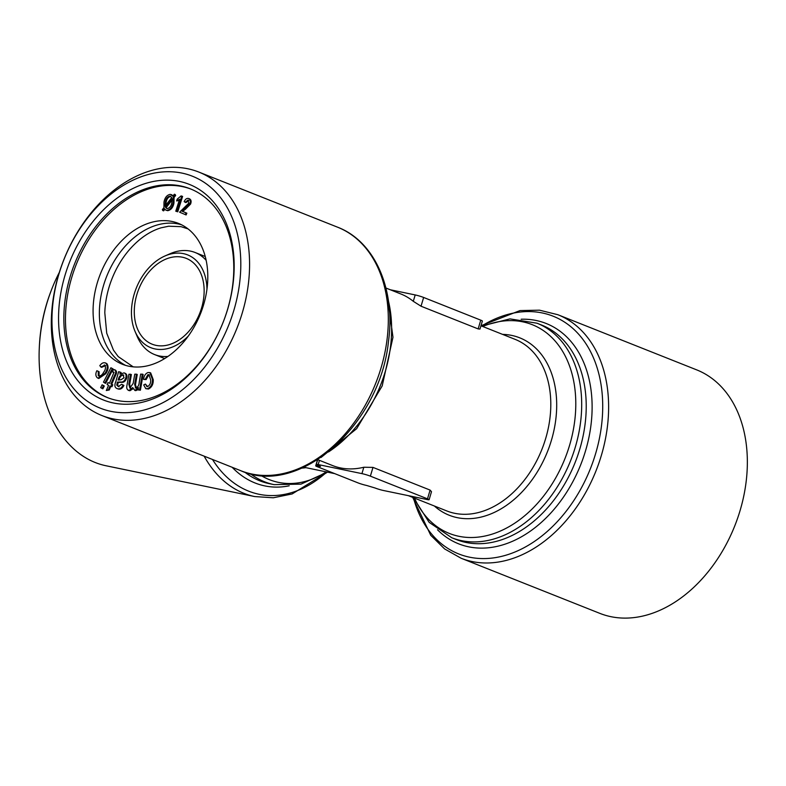 <?xml version="1.0" encoding="UTF-8"?>
<svg xmlns="http://www.w3.org/2000/svg" width="786" height="786" viewBox="0 0 786 786"><rect width="100%" height="100%" fill="white"/><g stroke="black" fill="none" stroke-linecap="round" stroke-linejoin="round"><path stroke-width="1.18" d="M129.965 390.721L129.15 390.396C127.018 389.984 126.31 388.225 127.008 385.13L128.894 374.274L130.564 374.244L128.835 384.207L129.906 388.078L133.168 383.372L134.76 374.185L136.44 374.156L134.652 384.433L135.762 387.989C137.864 387.193 139.024 385.297 139.23 382.301L140.655 374.097L143.14 374.401L140.389 390.21L138.081 389.915L138.464 387.695L135.005 390.318L135.821 390.642L134.917 390.485L132.687 387.586L129.15 390.396L128.206 390.239L129.022 390.563L129.965 390.721L132.903 388.815M181.88 173.077A124.787 88.661 111.7 0 1 204.36 367.475A124.787 88.661 111.7 0 1 52.858 336.084A124.787 88.661 111.7 0 1 181.88 173.077M227.714 309.065A116.053 82.461 111.7 0 1 77.087 379.736A116.053 82.461 111.7 0 1 134.288 187.834A116.053 82.461 111.7 0 1 227.714 309.065M175.651 195.459L174.06 197.502L173.981 202.876C173.146 207.396 171.053 210 167.703 210.687L165.905 210.167L164.323 208.604L162.81 210.54L162.348 209.626L163.93 207.592L163.969 202.208C164.805 197.64 166.897 195.016 170.267 194.348L172.861 196.156L174.374 194.221L175.19 194.545L175.651 195.459L174.836 195.134L173.244 197.178L174.06 197.502M173.244 197.178L173.166 202.552L173.981 202.876M173.166 202.552C172.331 207.072 170.238 209.675 166.887 210.363L167.703 210.687M176.624 200.951L177.204 199.133L181.065 195.93L181.792 196.107L176.919 211.473L175.789 211.198L179.591 199.231L176.624 200.951L179.208 200.43M112.27 368.634L104.852 383.018L105.668 383.342L113.096 368.958L110.914 367.76L113.096 368.958M104.852 383.018L103.487 382.153L110.914 367.76M185.191 202.287L184.179 201.629C185.349 199.045 186.871 198.013 188.768 198.524C190.389 199.487 190.713 201.245 189.74 203.78L184.641 208.909L185.457 209.233L182.607 211.385L186.842 213.183L186.115 214.942L179.591 212.191L188.679 203.279L188.109 200.017L185.191 202.287L186.007 202.611L188.925 200.342M184.641 208.909L181.792 211.061L182.607 211.385M100.667 387.626L102.121 384.816L104.292 386.014L102.838 388.824L100.667 387.626M174.374 194.221L174.836 195.134M181.792 196.107L182.607 196.431L177.734 211.798L175.789 211.198M112.594 371.807L113.361 369.459L114.559 369.744C116.063 370.923 116.092 372.78 114.628 375.295L110.905 383.951L111.976 384.452L111.121 386.437L110.05 385.936L108.448 389.66L106.316 390.514L108.586 385.258L107.102 384.57L107.957 382.585L109.441 383.273L113.773 372.849L112.594 371.807L114.098 372.328M187.736 168.744A131.026 93.102 111.7 0 1 198.819 172.065A131.026 93.102 111.7 0 1 236.959 328.204A131.026 93.102 111.7 0 1 102.062 415.598A131.026 93.102 111.7 0 1 61.092 267.083A131.026 93.102 111.7 0 1 187.736 168.744M153.241 379.667C153.427 384.128 151.845 387.243 148.505 389.021L145.774 388.657L143.71 384.944L145.381 384.079L147.66 386.565C149.88 385.169 150.883 382.939 150.657 379.884L149.006 374.735L147.886 374.706L145.282 379.274L146.108 379.599L143.592 379.412C143.907 375.983 145.361 373.694 147.945 372.544L149.871 372.593L152.425 379.343L153.241 379.667L150.686 372.918L149.871 372.593M152.425 379.343C152.612 383.804 151.03 386.918 147.689 388.697L148.505 389.021M106.316 390.514L109.264 389.984L110.846 386.309M165.394 207.239L167.261 208.614C169.756 207.985 171.289 205.961 171.839 202.542L172.095 198.661L165.394 207.239L167.025 208.585M166.573 208.467L167.261 208.614M130.564 374.244L131.39 374.568L129.651 384.531L130.722 388.402M110.905 383.951L112.791 384.776L111.936 386.761L111.121 386.437M111.976 384.452L112.791 384.776M104.843 365.215L100.863 367.013L99.812 365.637C101.866 362.837 103.939 362.071 106.051 363.329C107.947 366.227 107.564 369.587 104.921 373.419L97.985 378.164L97.11 377.614C95.538 375.875 95.45 373.576 96.865 370.707L98.289 371.424L98.25 375.669C100.284 376.376 102.072 375.276 103.614 372.338C105.55 369.734 105.963 367.357 104.843 365.215L104.371 364.93M96.865 370.707L99.105 371.749L99.065 375.993L98.25 375.669L98.751 375.983M106.876 363.653L105.226 362.818L106.876 363.653C108.763 366.551 108.38 369.911 105.737 373.743L98.8 378.488L97.985 378.164M125.711 378.174C124.522 381.112 122.763 382.379 120.464 381.986L117.379 382.094L116.79 385.101L118.254 386.545L121.663 384.295L123.078 385.091C121.565 388.166 119.629 389.345 117.281 388.638C114.736 387.714 114.235 385.435 115.748 381.8L118.647 371.69L120.268 372.161L119.944 374.156L124.08 372.869C126.015 373.605 126.566 375.384 125.711 378.174L126.536 378.498C125.338 381.436 123.579 382.703 121.28 382.31L118.195 382.418L117.605 385.425L119.069 386.869M120.464 381.986L121.28 382.31M385.936 288.03L400.781 293.935A92.345 65.611 111.7 0 1 413.289 301.303L421.031 306.216L478.153 328.912L479.981 329.059L482.378 321.032A6.239 0.54 -163.4 0 0 480.767 320.157L423.644 297.462A6.239 0.54 -163.4 0 0 415.195 294.937L390.337 289.779M317.603 466A6.239 0.54 -163.4 0 0 315.697 465.833A6.239 0.54 -163.4 0 0 317.308 466.707L358.102 482.918A6.239 0.54 -163.4 0 0 366.561 485.443L375.01 487.978A6.239 0.54 -163.4 0 0 383.47 490.503L427.201 499.562A6.239 0.54 -163.4 0 0 429.107 499.729A6.239 0.54 -163.4 0 0 427.496 498.845L370.373 476.149A6.239 0.54 -163.4 0 0 361.924 473.624L318.183 464.565A6.239 0.54 -163.4 0 0 316.286 464.408A6.239 0.54 -163.4 0 0 317.888 465.283L320.491 466.452L317.603 466L317.819 465.253M142.325 374.077L139.574 389.885L140.389 390.21M139.574 389.885L138.081 389.915M136.44 374.156L137.255 374.48L135.477 384.757L136.577 388.313M125.642 365.392A75.81 53.861 111.7 0 1 105.825 278.608A75.81 53.861 111.7 0 1 178.294 223.951A75.81 53.861 111.7 0 1 181.517 224.767M172.016 221.465A75.81 53.861 -68.3 0 0 98.741 278.352A75.81 53.861 -68.3 0 0 122.449 364.282A75.81 53.861 -68.3 0 0 128.865 366.207A75.81 53.861 -68.3 0 0 202.14 309.311A75.81 53.861 -68.3 0 0 178.432 223.381A75.81 53.861 -68.3 0 0 172.016 221.465M166.73 258.771A46.168 32.806 111.7 0 1 186.262 258.378A46.168 32.806 111.7 0 1 199.703 313.398A46.168 32.806 111.7 0 1 152.16 344.199A46.168 32.806 111.7 0 1 135.123 301.971A46.168 32.806 111.7 0 1 166.73 258.771M188.031 228.903L181.065 226.673L168.695 226.211L161.042 227.832C150.097 231.163 139.839 238.119 130.27 248.71A75.81 53.861 -68.3 0 0 104.803 312.808L106.729 333.235L113.449 350.104L118.214 356.589L133.217 366.856M181.792 211.061L186.027 212.859L185.299 214.617M118.097 388.962L116.809 388.481L118.097 388.962C120.445 389.669 122.38 388.49 123.893 385.415L121.663 384.295M188.768 198.524L189.583 198.848C191.204 199.811 191.529 201.57 190.556 204.105L185.457 209.233M189.74 203.78L190.556 204.105M108.448 389.66L109.264 389.984M104.921 373.419L105.737 373.743M145.282 379.274L143.592 379.412M146.717 386.545L147.66 386.565M147.689 388.697L145.774 388.657M429.107 499.729L431.494 491.702L430.109 490.091L372.986 467.395L363.82 467.248A92.345 65.611 111.7 0 1 332.596 465.567L317.75 459.663M117.134 382.753L117.949 383.077M116.79 385.101L117.605 385.425M102.121 384.816L104.292 386.014M108.163 397.873A112.31 79.799 111.7 0 1 76.281 264.371A112.31 79.799 111.7 0 1 191.096 189.141M138.139 389.522L135.821 390.642M149.389 374.951L148.701 375.03L146.108 379.599M145.381 384.079L147.149 386.633M171.24 194.545L173.185 195.753M164.824 209.331L163.626 210.864L162.81 210.54M120.268 372.161L121.093 372.485L120.985 373.448M126.536 378.498C127.381 375.708 126.831 373.93 124.895 373.193L124.08 372.869M114.186 369.784L115.375 370.068C116.888 371.247 116.908 373.104 115.444 375.62L111.72 384.275M115.208 370L114.392 369.675L115.208 370M107.957 382.585L109.46 383.234M105.658 365.539L101.679 367.337L100.863 367.013M165.286 202.238L165.06 206.158L171.77 197.551L169.904 196.107C167.369 196.716 165.826 198.76 165.286 202.238L166.101 202.562L165.797 205.215M176.919 211.473L177.734 211.798M120.946 379.776L124.031 377.781L122.999 374.814C120.818 374.667 119.285 376.081 118.401 379.078L118.077 380.041L120.946 379.776M166.887 210.363L165.905 210.167M170.582 196.245L170.719 196.431C168.184 197.04 166.642 199.084 166.101 202.562M117.379 382.094L118.195 382.418M123.078 385.091L123.893 385.415M172.154 199.949L166.21 207.563M147.886 374.706L148.701 375.03M59.353 272.339A131.026 91.49 101.7 0 0 51.021 291.056A131.026 91.49 101.7 0 0 39.3 347.628A131.026 91.49 101.7 0 0 105.963 465.744L254.674 496.555L273.282 497.784L292.127 493.952L327.487 472.14M186.027 212.859L186.842 213.183M123.815 375.138C121.633 374.991 120.101 376.406 119.217 379.402L119.069 379.835M227.537 309.497A112.31 79.799 111.7 0 1 107.348 397.559A112.31 79.799 111.7 0 1 74.65 263.723A112.31 79.799 111.7 0 1 190.281 188.817A112.31 79.799 111.7 0 1 227.537 309.497M135.271 387.901L135.762 387.989M103.477 385.69L102.023 388.5M118.401 379.078L119.217 379.402M188.316 336.054A49.911 35.468 111.7 0 1 135.025 331.348A49.911 35.468 111.7 0 1 164.972 255.971A49.911 35.468 111.7 0 1 166.524 255.322A49.911 35.468 111.7 0 1 206.964 289.11M51.021 291.056L50.53 292.353A124.787 87.128 101.7 0 0 39.369 346.243L39.3 347.628M98.289 371.424L99.105 371.749M164.972 255.971L170.198 253.681A54.902 39.015 111.7 0 1 171.908 252.974A54.902 39.015 111.7 0 1 195.134 252.512A54.902 39.015 111.7 0 1 206.138 260.313M167.949 356.431A54.902 39.015 111.7 0 1 154.596 354.565A54.902 39.015 111.7 0 1 137.255 336.595L135.025 331.348M557.863 314.714A131.026 93.102 -68.3 0 1 596.004 470.853A131.026 93.102 -68.3 0 1 461.107 558.247L599.836 613.365A131.026 93.102 -68.3 0 0 734.733 525.972A131.026 93.102 -68.3 0 0 696.592 369.833L557.863 314.714L539.491 310.175L520.027 310.578L480.973 325.728M451.744 537.742L429.136 522.346L413.416 497.676A127.902 90.881 -68.3 0 0 532.937 542.428A127.902 90.881 -68.3 0 0 599.246 375.521A127.902 90.881 -68.3 0 0 481.602 326.043L509.967 318.89L536.976 323.203L541.505 325.001A115.424 82.019 -68.3 0 1 575.106 462.551A115.424 82.019 -68.3 0 1 456.263 539.54L451.744 537.742A115.424 82.019 -68.3 0 0 570.577 460.753A115.424 82.019 -68.3 0 0 536.976 323.203M437.517 529.784A118.548 84.23 -68.3 0 0 580.697 464.772A118.548 84.23 -68.3 0 0 521.167 319.234M414.517 498.118A112.31 79.799 -68.3 0 0 518.799 520.361A112.31 79.799 -68.3 0 0 573.829 381.868A112.31 79.799 -68.3 0 0 482.712 326.485M260.844 475.422A112.31 78.413 101.7 0 0 326.219 471.875M250.4 473.742A115.424 80.594 101.7 0 0 274.049 484.638L300.999 484.127L327.31 472.101M301.952 468.122A95.46 66.653 101.7 0 0 305.892 467.66M128.835 384.207L129.651 384.531M478.153 328.912L480.767 320.157M370.373 476.149L372.986 467.395M361.924 473.624L363.82 467.248M413.289 301.303L415.195 294.937M427.496 498.845L430.109 490.091M232.145 467.277A118.548 82.776 101.7 0 0 289.199 485.807M244.8 472.17A115.424 80.594 101.7 0 0 269.195 483.636L274.049 484.638M421.031 306.216L423.644 297.462M114.628 375.295L115.444 375.62M134.652 384.433L135.477 384.757M204.144 456.155A131.026 91.49 101.7 0 0 254.674 496.555M212.495 459.476A127.902 89.309 101.7 0 0 324.824 473.762M318.183 464.565L319.44 460.341M434.383 506.007A95.46 67.832 -68.3 0 0 547.498 451.586A95.46 67.832 -68.3 0 0 502.578 334.374M388.451 301.028A115.424 82.019 111.7 0 1 328.499 451.94M408.317 495.652L446.841 510.959A92.345 65.611 -68.3 0 0 541.908 449.366A92.345 65.611 -68.3 0 0 515.027 339.326L480.953 325.787M198.819 172.065L337.558 227.183A131.026 93.102 111.7 0 1 375.698 383.322A131.026 93.102 111.7 0 1 240.801 470.716L102.062 415.598M461.107 558.247L444.621 548.933L430.728 535.266L412.719 497.4M317.485 459.83L315.697 465.833M334.738 473.634L303.897 467.248M386.84 291.901L392.971 337.253L382.192 385.916L356.648 428.694L321.052 457.472M317.691 459.702L316.286 464.408M205.234 256.521L195.134 252.512M164.687 358.573L154.596 354.565M337.558 227.183C374.951 241.341 395.78 289.621 388.471 341.478C380.11 424.538 299.417 497.145 240.801 470.716"/></g></svg>
